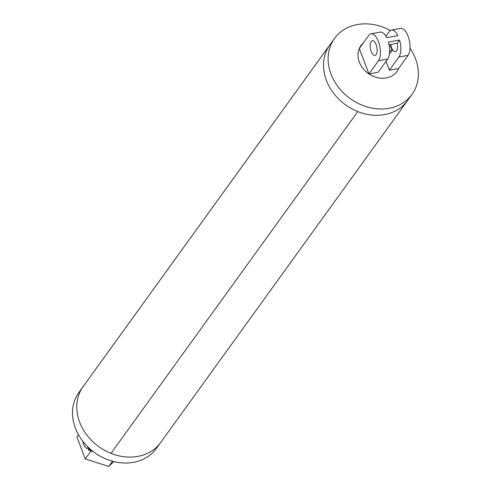 <?xml version="1.0" encoding="UTF-8"?>
<svg xmlns="http://www.w3.org/2000/svg" width="491" height="491" viewBox="0 0 491 491"><rect width="100%" height="100%" fill="white"/><g stroke="black" fill="none" stroke-linecap="round" stroke-linejoin="round"><path stroke-width="0.74" d="M368.956 73.932L359.295 48.511L368.821 35.315A14.509 6.365 79.7 0 1 371.024 33.793A14.509 6.365 79.7 0 1 379.236 44.08A14.509 6.365 79.7 0 1 378.475 60.737L368.956 73.932A22.175 18.363 35.8 0 0 396.931 71.502A22.175 18.363 35.8 0 0 398.606 68.531A22.175 18.363 35.8 0 1 396.931 71.502L396.931 71.502A22.175 18.363 35.8 0 1 386.331 77.946A22.175 18.363 35.8 0 1 362.874 68.298A22.175 18.363 35.8 0 1 360.971 45.54A22.175 18.363 35.8 0 0 359.295 48.511A22.175 18.363 35.8 0 0 368.956 73.932L378.174 72.251L387.7 59.061A14.509 6.365 -100.3 0 0 388.369 42.097L399.582 40.053A14.509 6.365 -100.3 0 1 398.913 57.017L389.388 70.207L398.606 68.531L408.131 55.336A14.509 6.365 79.7 0 0 408.886 38.679A14.509 6.365 79.7 0 0 400.674 28.392L391.456 30.068A14.509 6.365 -100.3 0 0 389.259 31.596L385.908 36.236M371.024 33.793L380.243 32.111A14.509 6.365 -100.3 0 1 386.693 37.684L397.906 35.64A14.509 6.365 -100.3 0 0 391.456 30.068M390.768 44.454A7.506 3.296 -100.3 0 0 391.622 47.719A7.506 3.296 -100.3 0 0 395.433 51.69A7.506 3.296 -100.3 0 0 397.237 43.276L399.582 40.053M371.184 51.438A7.506 3.296 79.7 0 1 372.307 40.643A7.506 3.296 79.7 0 1 376.112 44.613A7.506 3.296 79.7 0 1 374.995 55.415A7.506 3.296 79.7 0 1 371.184 51.438M390.363 30.51A47.793 39.575 35.8 0 0 357.344 24.55A47.793 39.575 35.8 0 0 334.5 38.445A47.793 39.575 35.8 0 0 338.6 87.49A47.793 39.575 35.8 0 0 389.154 108.29A47.793 39.575 35.8 0 0 411.998 94.395A47.793 39.575 35.8 0 0 410.028 48.278M363.266 43.018A22.175 18.363 35.8 0 0 360.971 45.54L360.971 45.54A22.175 18.363 35.8 0 1 363.266 43.012M384.588 114.612A47.793 39.575 35.8 0 0 407.438 100.716A47.793 39.575 -144.2 0 1 357.779 111.574L111.021 453.359A47.793 39.575 -144.2 0 0 160.674 442.501A47.793 39.575 -144.2 0 1 137.83 456.391A47.793 39.575 -144.2 0 1 87.281 435.591A47.793 39.575 -144.2 0 1 83.175 386.546L329.934 44.761A47.793 39.575 35.8 0 0 334.04 93.812A47.793 39.575 35.8 0 0 384.588 114.612M389.259 46.191L390.449 45.97L392.125 50.383L389.621 50.837M389.394 54.17L392.125 50.383M386.03 61.369L389.388 70.207M389.013 44.773L397.262 43.269M88.03 448.08A7.506 3.296 79.7 0 1 87.459 448.32A7.506 3.296 79.7 0 1 83.648 444.343A7.506 3.296 79.7 0 1 82.832 441.305M113.826 461.552L108.744 466.45L85.274 458.932L76.891 436.867L78.462 434.695M108.744 466.45L112.525 461.215M85.274 458.932L90.995 451.008M411.998 94.395L156.396 448.424A47.793 39.575 -144.2 0 1 133.552 462.319A47.793 39.575 -144.2 0 1 83.004 441.519A47.793 39.575 -144.2 0 1 78.898 392.469L83.175 386.546A47.793 39.575 -144.2 0 0 82.703 387.215L329.467 45.43A47.793 39.575 -144.2 0 1 329.934 44.761L334.5 38.445M93.493 451.806L88.883 450.333L89.454 449.541L91.43 450.173L89.454 449.541L89.927 448.884M89.454 449.541L88.822 447.872L89.454 449.541M88.883 450.333L87.447 446.54M378.475 60.737L387.7 59.061M398.913 57.017L408.131 55.336"/></g></svg>
